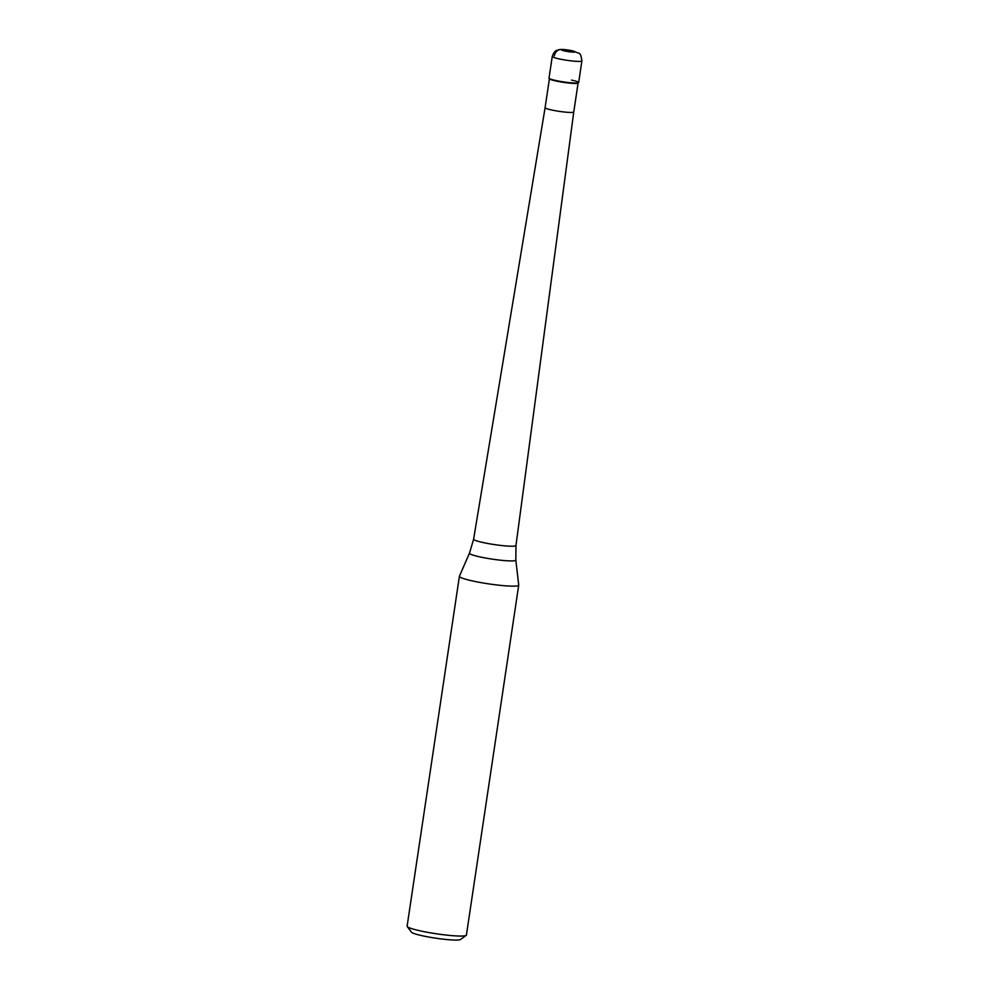 <?xml version="1.0" encoding="UTF-8"?>
<svg xmlns="http://www.w3.org/2000/svg" width="989" height="989" viewBox="0 0 989 989"><rect width="100%" height="100%" fill="white"/><g stroke="black" fill="none" stroke-linecap="round" stroke-linejoin="round"><path stroke-width="1.48" d="M556.214 80.591A14.996 1.595 8.5 0 0 578.664 82.557L581.891 60.935A14.996 1.595 -171.5 0 1 559.453 58.969A14.996 1.595 -171.5 0 1 552.245 56.497L549.006 78.119A14.996 1.595 8.5 0 0 556.214 80.591A14.996 1.595 -171.5 0 1 549.068 78.304L549.488 78.86A14.489 1.545 -171.5 0 0 556.399 81.086A14.489 1.545 -171.5 0 0 577.996 83.125L578.553 82.717A14.996 1.595 -171.5 0 1 556.214 80.591M571.457 80.084A14.996 1.595 -171.5 0 1 578.553 82.717M549.414 78.774L545.1 107.69A14.489 1.545 8.5 0 0 552.06 110.076A14.489 1.545 8.5 0 0 573.768 111.967L578.083 83.051M515.825 560.071L518.718 585.055A29.991 3.19 -171.5 0 1 518.718 585.142A29.991 3.19 -171.5 0 1 473.818 581.223A29.991 3.19 -171.5 0 1 459.403 576.278A29.991 3.19 -171.5 0 1 459.428 576.191L469.491 553.148L473.62 539.178A21.399 2.275 8.5 0 0 483.918 542.714A21.399 2.275 8.5 0 0 505.095 545.879A21.399 2.275 8.5 0 0 515.961 545.508L515.825 560.071A23.439 2.485 -171.5 0 1 504.205 560.565A23.439 2.485 -171.5 0 1 480.741 557.079A23.439 2.485 -171.5 0 1 469.491 553.148M459.403 576.278L407.109 926.186A29.991 3.19 8.5 0 0 407.221 926.545A29.991 3.19 8.5 0 0 421.524 931.131A29.991 3.19 8.5 0 0 466.202 935.359A29.991 3.19 8.5 0 0 466.412 935.05L518.718 585.142M407.221 926.545L411.412 932.145A24.985 2.658 8.5 0 0 423.329 935.965A24.985 2.658 8.5 0 0 460.553 939.488L466.202 935.359M568.242 50.847L562.308 49.586A7.999 6.886 -91.9 0 0 554.347 56.002M564.682 50.971A6.997 0.742 -171.5 0 1 562.308 49.586A6.997 0.742 -171.5 0 1 571.803 50.736A6.997 0.742 -171.5 0 1 574.176 52.12A6.997 0.742 -171.5 0 1 564.682 50.971M581.891 60.935C581.173 55.631 580.123 53.072 578.738 53.233L572.285 50.773C566.314 49.586 561.937 49.203 559.131 49.623L556.597 50.464C556.486 50.896 554.495 50.13 552.245 56.497M573.768 111.967L515.961 545.508M545.1 107.69L473.62 539.178"/></g></svg>
